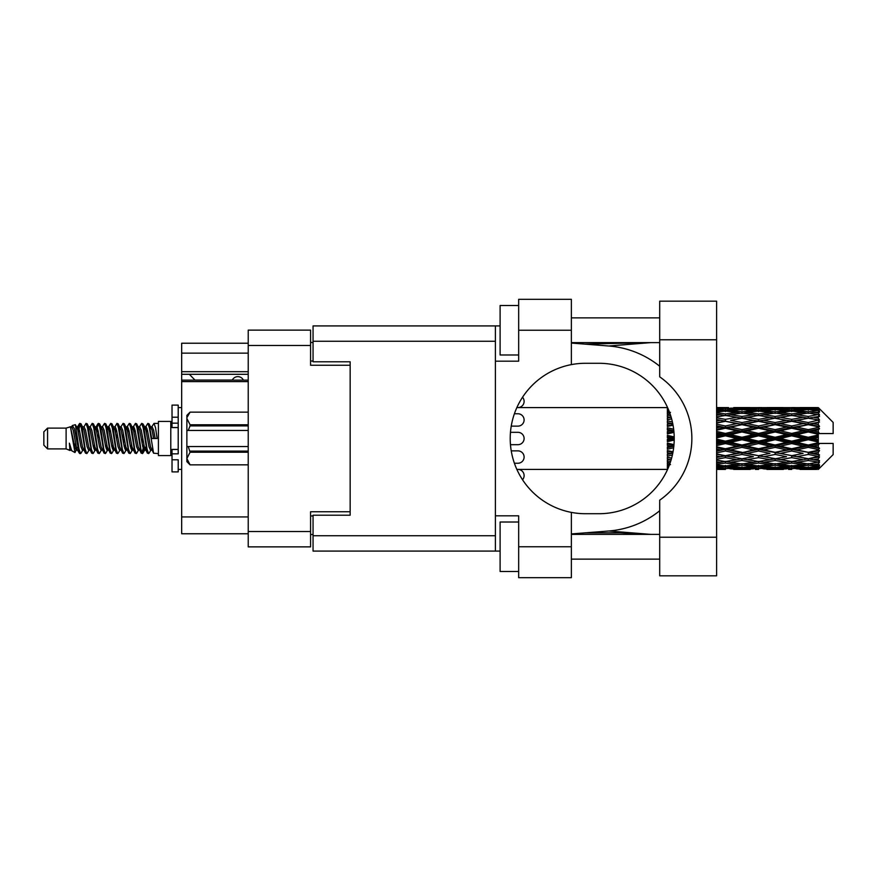 <?xml version="1.0" encoding="UTF-8"?>
<svg xmlns="http://www.w3.org/2000/svg" width="877" height="877" viewBox="0 0 877 877"><rect width="100%" height="100%" fill="white"/><g stroke="black" fill="none" stroke-linecap="round" stroke-linejoin="round"><path stroke-width="1.32" d="M248.224 381.594L181.671 381.594L181.671 380.125L248.224 380.125M350.164 515.205L350.164 511.74L310.579 511.74L310.579 546.875L248.224 546.875L248.224 330.125L310.579 330.125L310.579 365.26L350.164 365.26L350.164 361.795L350.164 515.205L313.056 515.205L313.056 535.737L495.406 535.737M313.056 534.499L310.579 534.499M310.579 342.501L313.056 342.501M248.224 353.135L181.671 353.135L181.671 343.236L248.224 343.236M248.224 533.764L181.671 533.764L181.671 516.937L248.224 516.937M181.671 381.594L181.671 516.937M181.671 353.135L181.671 371.695L248.224 371.695M181.671 371.695L181.671 380.125M181.671 374.293L248.224 374.293M659.701 537.228L659.701 500.175A75.214 75.214 0 0 0 659.701 376.825L659.701 301.173L716.608 301.173L716.608 575.827L659.701 575.827L659.701 537.228L716.608 537.228M659.701 317.88L571.365 317.88M659.701 342.622L571.365 342.622M659.701 534.378L571.365 534.378M659.701 559.12L571.365 559.12M518.669 571.497L500.109 571.497L500.109 522.012L518.669 522.012M518.669 354.988L500.109 354.988L500.109 305.503L518.669 305.503M571.365 546.755L571.365 577.68L518.669 577.68L518.669 546.755L571.365 546.755L571.365 512.387A75.214 75.214 0 0 1 571.365 364.613L571.365 330.245L518.669 330.245L518.669 361.181L495.406 361.181L495.406 551.085L313.056 551.085L313.056 535.737M495.406 515.819L518.669 515.819L518.669 546.755M518.669 330.245L518.669 299.32L571.365 299.32L571.365 330.245M500.109 551.085L495.406 551.085M350.164 361.795L313.056 361.795L313.056 325.915L495.406 325.915L495.406 361.181M500.109 325.915L495.406 325.915M571.365 364.613A75.214 75.214 0 0 1 585.474 363.286L599.013 363.286A75.214 75.214 0 0 1 674.227 438.5A75.214 75.214 0 0 1 599.013 513.714L585.474 513.714A75.214 75.214 0 0 1 571.365 512.387M650.833 534.378L608.77 531.002L571.365 533.94M608.77 531.002A92.787 92.787 0 0 0 659.701 510.754M659.701 366.246A92.787 92.787 0 0 0 608.77 345.998L571.365 343.06M650.833 342.622L608.77 345.998M517.923 407.575L516.904 407.575L517.923 407.575A6.183 6.183 0 0 0 522.549 397.281M522.549 479.719A6.183 6.183 0 0 0 517.923 469.425L667.375 469.403M517.923 469.425L516.904 469.425M517.923 426.123L511.28 426.123L517.923 426.123A6.183 6.183 0 0 0 524.106 419.94A6.183 6.183 0 0 0 517.923 413.758L514.437 413.758L517.923 413.758M510.513 444.683L517.923 444.683A6.183 6.183 0 0 0 524.106 438.5A6.183 6.183 0 0 0 517.923 432.317L510.513 432.317M517.923 463.242L514.437 463.242L517.923 463.242A6.183 6.183 0 0 0 524.106 457.06A6.183 6.183 0 0 0 517.923 450.877L511.28 450.877L517.923 450.877M243.4 380.125A6.183 6.183 0 0 0 232.306 380.048L194.946 380.048A5.448 5.448 0 0 1 194.891 379.993L189.333 374.293M47.566 448.892L47.566 428.108L43.85 431.824L43.85 445.176L47.566 448.892L66.115 448.892L69.985 450.493L70.686 449.758L70.127 450.241L71.673 450.241M47.566 428.108L66.115 428.108L66.115 448.892M158.408 438.5L158.408 455.569L170.785 455.569L170.785 421.431L158.408 421.431L158.408 438.5M66.115 428.108L70.423 426.792L74.973 452.554L71.706 450.756L69.382 443.181L69.985 450.493M75.586 443.247L74.775 446.875M74.973 452.554L77.856 446.821M72.385 425.509L75.345 424.687L77.472 438.5L77.472 444.277L74.479 428.93L72.385 425.509L71.103 427.242L71.673 426.759L73.219 430.19L76.31 446.81L77.297 449.758L78.36 449.846M139.147 427.242L141.646 423.405L143.192 427.823L147.391 453.212L149.035 453.212L151.315 449.353M141.646 423.405L142.852 423.788L143.96 427.823L147.062 449.177L148.608 453.595M145.122 427.647L147.829 423.405L149.375 427.823L153.585 453.212L158.408 453.595M151.524 427.242L154.012 423.405L155.558 427.823L157.115 438.5L151.699 438.5L149.035 423.788L152.083 430.19L153.628 438.5M77.472 444.277L79.785 453.595L81.002 453.212L83.271 449.353M77.472 438.5L79.018 449.177L80.563 453.595M77.856 430.179L79.785 423.405L81.331 427.823L85.54 453.212L87.185 453.212L89.246 449.758M79.785 423.405L81.002 423.788L82.109 427.823L85.201 449.177L86.746 453.595M82.493 426.759L84.039 426.759L85.979 423.405L87.525 427.823L91.723 453.212L93.368 453.212L95.637 449.353M93.806 448.596L94.42 444.694M85.979 423.405L87.185 423.788L88.292 427.823L91.383 449.177L92.929 453.595M94.354 449.846L94.869 446.821M88.676 426.759L90.221 426.759L92.162 423.405L93.707 427.823L97.906 453.212L99.55 453.212L101.611 449.758M92.162 423.405L93.368 423.788L94.475 427.823L97.577 449.177L99.123 453.595M96.404 430.179L98.345 423.405L99.89 427.823L104.1 453.212L105.744 453.212L107.794 449.758M106.172 448.596L106.786 444.694M98.345 423.405L99.55 423.788L100.669 427.823L103.76 449.177L105.306 453.595M106.731 449.846L107.235 446.821M102.039 427.242L104.527 423.405L106.073 427.823L110.283 453.212L111.927 453.212L114.196 449.353M112.366 448.596L112.98 444.694M104.527 423.405L105.744 423.788L106.851 427.823L109.943 449.177L111.489 453.595M112.914 449.846L113.429 446.821M108.014 427.647L110.721 423.405L112.267 427.823L116.466 453.212L118.11 453.212L120.171 449.758M110.721 423.405L111.927 423.788L113.034 427.823L116.126 449.177L117.671 453.595M113.418 426.759L114.975 426.759L116.904 423.405L118.45 427.823L122.648 453.212L124.293 453.212L126.562 449.353M124.731 448.596L125.345 444.694M116.904 423.405L118.11 423.788L119.217 427.823L122.32 449.177L123.865 453.595M125.279 449.846L125.795 446.821M120.587 427.242L123.087 423.405L124.633 427.823L128.842 453.212L130.487 453.212L132.756 449.353M130.914 448.596L131.528 444.694M123.087 423.405L124.293 423.788L125.411 427.823L128.502 449.177L130.048 453.595M131.473 449.846L131.988 446.821M126.562 427.647L129.27 423.405L130.816 427.823L135.025 453.212L136.669 453.212L138.73 449.758M129.27 423.405L130.487 423.788L131.594 427.823L134.685 449.177L136.231 453.595M132.756 427.647L135.464 423.405L137.009 427.823L141.208 453.212L142.852 453.212L144.354 446.821M142.03 453.288L143.905 444.694M135.464 423.405L136.669 423.788L137.777 427.823L140.868 449.177L142.414 453.595M78.305 432.306L80.18 423.712M96.854 432.306L97.479 428.404M108.781 430.179L109.296 427.154M109.23 432.306L109.844 428.404M114.964 430.179L115.479 427.154M115.413 432.306L116.027 428.404M127.34 430.179L127.856 427.154M127.79 432.306L128.404 428.404M133.523 430.179L134.038 427.154M133.973 432.306L134.587 428.404M145.9 430.179L146.404 427.154M146.349 432.306L146.963 428.404M147.829 423.405L149.035 423.788M813.45 438.5L818.307 437.36L818.307 439.64L813.45 438.5L808.276 438.5L758.539 449.43L716.608 457.509M780.311 438.5L791.701 435.825L803.113 438.5L791.701 441.175L780.311 438.5L775.136 438.5L716.608 451.238M747.16 438.5L758.539 435.825L769.951 438.5L758.539 441.175L747.16 438.5L741.975 438.5L716.608 444.168M716.608 437.886L725.4 435.825L736.79 438.5L725.4 441.175L716.608 439.114M667.759 469.02L667.375 467.956M668.164 468.077L667.375 468.132L667.89 468.713M668.658 466.904L667.375 466.783L667.375 467.682L668.307 467.748M670.072 463.177L667.375 462.793L667.375 464.218L670.488 464.613L667.375 464.996L667.375 466.169L669.019 465.994M671.639 458.046L667.375 457.268L667.375 459.131L670.488 459.669L667.375 460.195L667.375 461.861L670.675 461.346M673.054 451.776L667.375 450.559L667.375 452.751L670.488 453.398L667.375 454.034L667.375 456.084L672.374 455.108M673.974 444.628L667.375 443.093L667.375 445.483L670.488 446.196L667.375 446.897L667.375 449.21L673.646 447.818M674.216 436.943L667.375 435.343L667.375 437.766L670.488 438.5L667.375 439.234L667.375 441.657L674.216 440.057M673.646 429.182L667.375 427.79L667.375 430.103L670.488 430.804L667.375 431.517L667.375 433.907L673.974 432.372M672.374 421.892L667.375 420.916L667.375 422.966L670.488 423.602L667.375 424.249L667.375 426.441L673.054 425.224M670.675 415.654L667.375 415.139L667.375 416.805L670.488 417.331L667.375 417.869L667.375 419.732L671.639 418.954M669.019 411.006L667.375 410.831L667.375 412.004L670.488 412.387L667.375 412.782L667.375 414.207L670.072 413.823M667.375 409.307L667.375 410.206L668.658 410.085M667.89 408.287L667.375 408.868L668.164 408.923M516.904 407.575L667.583 407.597M818.307 407.586L819.546 408.814L818.307 407.586L813.45 407.63L818.307 407.586M818.307 408.057L808.276 408.737L796.886 408.123L818.307 408.057L819.546 409.131L818.307 407.728M818.307 408.759L818.307 409.46L813.45 409.088L818.307 408.759L819.546 409.581L818.307 408.178M818.307 410.381L808.276 411.752L796.886 410.513L808.276 409.482L818.307 410.381L819.546 411.149L818.307 409.46M818.307 411.795L818.307 413.012L813.45 412.387L819.546 412.168L818.307 410.655M818.307 414.459L808.276 416.454L796.886 414.668L808.276 413.056L819.546 414.876L818.307 413.012M818.307 416.509L818.307 418.176L813.45 417.331L819.546 416.4L818.307 414.876M818.307 420.061L808.276 422.55L796.886 420.324L808.276 418.23L819.546 420.094L818.307 418.176M818.307 422.615L818.307 424.611L813.45 423.602L819.546 422.034L818.307 420.587M818.307 426.814L818.307 427.417L808.276 429.642L796.886 427.11L808.276 424.676L818.307 426.814L819.546 426.463L818.307 424.611M818.307 429.708L818.307 431.912L813.45 430.804L818.307 429.708L819.546 428.689L818.307 427.417M818.307 434.301L818.307 434.948L808.276 437.283L796.886 434.619L808.276 431.988L818.307 434.301L818.307 433.556L819.513 433.556L818.307 431.912M819.513 433.556L833.15 433.556L833.15 422.418L818.986 408.254M818.307 437.36L818.307 434.948M818.307 442.052L818.307 442.699L808.276 445.012L796.886 442.381L808.276 439.717L818.307 442.052L818.307 439.64M818.986 468.746L833.15 454.582L833.15 443.444L818.307 443.444L818.307 442.699M818.307 445.088L818.307 447.292L813.45 446.196L818.307 445.088L819.513 443.444M818.307 449.583L818.307 450.186L808.276 452.324L796.886 449.89L808.276 447.358L818.307 449.583L819.546 448.311L818.307 447.292M818.307 452.389L818.307 454.385L813.45 453.398L818.307 452.389L819.546 450.537L818.307 450.186M818.307 456.413L808.276 458.77L796.886 456.676L808.276 454.45L818.307 456.413L819.546 454.966L818.307 454.385M818.307 458.824L818.307 460.491L813.45 459.669L818.307 458.824L819.546 456.906L818.307 456.939M818.307 462.124L808.276 463.944L796.886 462.332L808.276 460.546L818.307 462.124L819.546 460.6L818.307 460.491M818.307 463.988L818.307 465.205L813.45 464.613L818.307 463.988L819.546 462.124L818.307 462.541M818.307 466.345L808.276 467.518L796.886 466.487L808.276 465.248L818.307 466.345L819.546 464.832L818.307 465.205M818.307 467.54L818.307 468.241L813.45 467.912L818.307 467.54L819.546 465.851L818.307 466.619M799.999 469.403L808.276 469.425L796.886 468.877L808.276 468.263L818.307 468.822L819.546 467.419L818.307 468.241M818.307 468.822L808.276 469.272M818.307 469.272L813.45 469.37L818.307 469.272L819.546 467.869L818.307 468.943M819.546 468.186L818.307 469.414L819.546 468.186M725.4 469.425L717.101 469.403M733.676 469.403L750.273 469.403M716.608 469.327L722.286 469.425M716.608 468.713L720.225 468.877L716.608 469.031M722.023 468.439L720.225 468.877M725.4 469.085L725.4 467.66M737.667 469.151L736.79 469.37M741.975 469.425L730.563 468.877L741.975 468.263L753.376 468.877L741.975 469.272M766.838 469.403L783.413 469.403M758.539 469.425L755.437 469.425M716.608 467.715L725.4 466.981L736.79 467.912L725.4 468.625L716.608 468.099M716.608 466.115L720.225 466.487L716.608 466.838M723.569 465.742L720.225 466.487M725.4 466.981L725.4 465.369M739.399 467.298L736.79 467.912M728.776 468.439L730.563 468.877M741.975 468.263L741.975 466.739M755.174 468.439L753.376 468.877M746.283 469.151L747.16 469.37M758.539 469.085L758.539 467.66M770.828 469.151L769.951 469.37M775.136 469.425L763.724 468.877L775.136 468.263L786.516 468.877L775.136 469.272M808.276 469.425L816.564 469.403M791.701 469.425L788.587 469.425M758.539 468.625L747.16 467.912L758.539 466.981L769.951 467.912L758.539 468.625M741.975 467.518L730.563 466.487L741.975 465.248L753.376 466.487L741.975 467.518M716.608 464.284L725.4 463.089L736.79 464.613L725.4 465.95L716.608 464.942M716.608 461.784L720.225 462.332L716.608 462.859M671.223 459.548L670.488 459.669M725.4 463.089L725.4 461.379L720.225 462.332M740.824 463.79L736.79 464.613M727.23 465.742L730.563 466.487M741.975 465.248L741.975 463.571M756.719 465.742L753.376 466.487M744.54 467.298L747.16 467.912M758.539 466.981L758.539 465.369M772.571 467.298L769.951 467.912M761.916 468.439L763.724 468.877M775.136 468.263L775.136 466.739M788.324 468.439L786.516 468.877M779.434 469.151L780.311 469.37M791.701 469.085L791.701 467.66M803.99 469.151L803.113 469.37M791.701 468.625L780.311 467.912L791.701 466.981L803.113 467.912L791.701 468.625M775.136 467.518L763.724 466.487L775.136 465.248L786.516 466.487L775.136 467.518M758.539 465.95L747.16 464.613L758.539 463.089L769.951 464.613L758.539 465.95M741.975 463.944L730.563 462.332L741.975 460.546L753.376 462.332L741.975 463.944M716.608 459.219L725.4 457.651L736.79 459.669L725.4 461.543L716.608 460.118M716.608 455.985L720.225 456.676L716.608 457.355M672.747 453.376L667.375 454.407M672.791 453.124L670.488 453.398M725.4 457.651L725.4 455.952L720.225 456.676M741.975 460.546L741.975 458.824L736.79 459.669L741.975 458.824L747.16 459.669L758.539 457.651L769.951 459.669L758.539 461.543L725.4 455.952L730.563 456.676L741.975 454.45L753.376 456.676L741.975 458.77L730.563 456.676M725.4 461.379L730.563 462.332M758.539 463.089L758.539 461.379L753.376 462.332M743.115 463.79L747.16 464.613M773.985 463.79L769.951 464.613M760.37 465.742L763.724 466.487M775.136 465.248L775.136 463.571M789.87 465.742L786.516 466.487M777.702 467.298L780.311 467.912M791.701 466.981L791.701 465.369M805.722 467.298L803.113 467.912M795.088 468.439L796.886 468.877M808.276 468.263L808.276 466.739M812.573 469.151L813.45 469.37M791.701 465.95L780.311 464.613L791.701 463.089L803.113 464.613L791.701 465.95M775.136 463.944L763.724 462.332L775.136 460.546L786.516 462.332L775.136 463.944M716.608 452.861L725.4 451.008L736.79 453.398L725.4 455.689L716.608 453.935M716.608 449.09L720.225 449.89L716.608 450.668M673.821 446.283L667.375 447.676M673.854 445.987L670.488 446.196M725.4 451.008L725.4 449.43L720.225 449.89M725.4 455.689L716.608 454.319M741.975 454.45L741.975 452.806L736.79 453.398M741.975 458.77L753.376 456.676M758.539 457.651L758.539 455.952L763.724 456.676L775.136 454.45L786.516 456.676L775.136 458.77L763.724 456.676M775.136 460.546L775.136 458.824L769.951 459.669L775.136 458.824L780.311 459.669L791.701 457.651L803.113 459.669L791.701 461.543L741.975 452.806L747.16 453.398L758.539 451.008L769.951 453.398L758.539 455.689L747.16 453.398M758.539 461.379L763.724 462.332M791.701 463.089L791.701 461.379L786.516 462.332M776.277 463.79L780.311 464.613M807.136 463.79L803.113 464.613M793.532 465.742L796.886 466.487M808.276 465.248L808.276 463.571M810.841 467.298L813.45 467.912M741.975 452.324L730.563 449.89L741.975 447.358L753.376 449.89L741.975 452.806L725.4 449.43L730.563 449.89M716.608 445.593L725.4 443.576L736.79 446.196L725.4 448.75L716.608 446.788M716.608 441.537L720.225 442.381L716.608 443.214M674.227 438.829L667.375 440.364M674.227 438.5L670.488 438.5M725.4 443.576L725.4 442.216L720.225 442.381M725.4 448.75L725.4 449.43L716.608 447.566M741.975 447.358L741.975 445.889L736.79 446.196M758.539 451.008L758.539 449.43L753.376 449.89M758.539 455.689L769.951 453.398M775.136 454.45L775.136 452.806L780.311 453.398L791.701 451.008L803.113 453.398L791.701 455.689L780.311 453.398M775.136 458.77L786.516 456.676M791.701 457.651L791.701 455.952L796.886 456.676M808.276 460.546L808.276 458.824L804.143 459.493L808.276 458.824L813.45 459.669L758.539 449.43L763.724 449.89L775.136 447.358L786.516 449.89L775.136 452.324L763.724 449.89M791.701 461.379L796.886 462.332M809.427 463.79L813.45 464.613M758.539 448.75L747.16 446.196L758.539 443.576L769.951 446.196L758.539 448.75L758.539 449.43L741.975 445.889L747.16 446.196M741.975 445.012L730.563 442.381L741.975 439.717L753.376 442.381L741.975 445.012L741.975 445.889L725.4 442.216L730.563 442.381M716.608 433.786L720.225 434.619L716.608 435.463M673.898 431.506L667.375 432.942M673.854 431.013L670.488 430.804M725.4 435.825L725.4 434.784L716.608 436.746M716.608 430.212L725.4 428.25L736.79 430.804L725.4 433.424L725.4 434.784L720.225 434.619M725.4 441.175L725.4 442.216L716.608 440.254M741.975 439.717L741.975 438.5L736.79 438.5M758.539 443.576L758.539 442.216L753.376 442.381M775.136 447.358L775.136 445.889L769.951 446.196M775.136 452.324L791.701 449.43L786.516 449.89M791.701 451.008L791.701 449.43L796.886 449.89M791.701 455.689L803.113 453.398M808.276 454.45L808.276 452.806L813.45 453.398M808.276 458.77L819.546 456.906M791.701 448.75L780.311 446.196L791.701 443.576L803.113 446.196L791.701 448.75L791.701 449.43L775.136 445.889L780.311 446.196M775.136 445.012L763.724 442.381L775.136 439.717L786.516 442.381L775.136 445.012L775.136 445.889L758.539 442.216L763.724 442.381M741.975 437.283L730.563 434.619L741.975 431.988L753.376 434.619L741.975 437.283L741.975 438.5L725.4 434.784L730.563 434.619M725.4 433.424L716.608 431.407M716.608 426.332L720.225 427.11L716.608 427.91M672.955 424.731L667.375 425.86M672.791 423.876L670.488 423.602M725.4 428.25L725.4 427.57L716.608 429.434M716.608 423.065L725.4 421.311L736.79 423.602L725.4 425.992L725.4 427.57L720.225 427.11M741.975 431.988L741.975 431.111L725.4 434.784L716.608 432.832M741.975 429.642L730.563 427.11L741.975 424.676L753.376 427.11L741.975 429.642L741.975 431.111L736.79 430.804M758.539 435.825L758.539 434.784L741.975 438.5L758.539 442.216L758.539 441.175M758.539 433.424L747.16 430.804L758.539 428.25L769.951 430.804L758.539 433.424L758.539 434.784L753.376 434.619M775.136 439.717L775.136 438.5L769.951 438.5M791.701 443.576L791.701 442.216L786.516 442.381M808.276 447.358L808.276 445.889L791.701 449.43L808.276 452.324M808.276 445.012L808.276 445.889L803.113 446.196M819.546 450.537L808.276 452.806L819.546 454.966M775.136 437.283L763.724 434.619L775.136 431.988L786.516 434.619L775.136 437.283L775.136 438.5L758.539 434.784L763.724 434.619M725.4 425.992L716.608 424.139M716.608 419.644L720.225 420.324L716.608 421.015M671.618 418.844L667.375 419.579M671.223 417.452L670.488 417.331M725.4 421.311L716.608 422.681M716.608 416.882L725.4 415.457L736.79 417.331L725.4 419.349L725.4 421.048L720.225 420.324M741.975 424.676L725.4 427.57L730.563 427.11M741.975 422.55L730.563 420.324L741.975 418.23L753.376 420.324L741.975 422.55L741.975 424.194L736.79 423.602M758.539 428.25L758.539 427.57L741.975 431.111L747.16 430.804M758.539 425.992L747.16 423.602L758.539 421.311L769.951 423.602L758.539 425.992L758.539 427.57L753.376 427.11M775.136 431.988L775.136 431.111L758.539 434.784L716.608 425.762M775.136 429.642L763.724 427.11L775.136 424.676L786.516 427.11L775.136 429.642L775.136 431.111L769.951 430.804M791.701 435.825L791.701 434.784L775.136 438.5L791.701 442.216L796.886 442.381M791.701 433.424L780.311 430.804L791.701 428.25L803.113 430.804L791.701 433.424L791.701 434.784L786.516 434.619M791.701 441.175L791.701 442.216L808.276 445.889L813.45 446.196M808.276 439.717L808.276 438.5L803.113 438.5M819.348 443.444L808.276 445.889L819.546 448.311M725.4 419.349L716.608 417.781M716.608 414.141L720.225 414.668L716.608 415.216M716.608 412.058L725.4 411.05L736.79 412.387L725.4 413.911L725.4 415.621L720.225 414.668M741.975 418.23L730.563 420.324M758.539 421.311L736.79 417.331L741.975 418.176L758.539 415.457L769.951 417.331L758.539 419.349L747.16 417.331L741.975 418.176L741.975 416.454L730.563 414.668L741.975 413.056L753.376 414.668L741.975 416.454M758.539 419.349L758.539 421.048L741.975 424.194L747.16 423.602M775.136 418.23L786.516 420.324L775.136 422.55L763.724 420.324L775.136 418.176L758.539 421.048L753.376 420.324M775.136 424.676L758.539 427.57L763.724 427.11M775.136 422.55L775.136 424.194L769.951 423.602M791.701 428.25L791.701 427.57L775.136 431.111L780.311 430.804M791.701 425.992L780.311 423.602L791.701 421.311L803.113 423.602L791.701 425.992L791.701 427.57L786.516 427.11M808.276 431.988L808.276 431.111L791.701 434.784L796.886 434.619M808.276 429.642L808.276 431.111L803.113 430.804M808.276 437.283L808.276 438.5L758.539 427.57L716.608 419.491M818.307 436.242L808.276 438.5L818.307 440.758M725.4 413.911L716.608 412.716M716.608 410.162L720.225 410.513L716.608 410.885M723.569 411.258L720.225 410.513M740.824 413.21L736.79 412.387M725.4 415.621L730.563 414.668M758.539 413.911L747.16 412.387L758.539 411.05L769.951 412.387L758.539 413.911L758.539 415.621L753.376 414.668M791.701 421.311L769.951 417.331L775.136 418.176L791.701 415.457L803.113 417.331L791.701 419.349L780.311 417.331L775.136 418.176L775.136 416.454L763.724 414.668L775.136 413.056L786.516 414.668L775.136 416.454M791.701 419.349L791.701 421.048L775.136 424.194L758.539 421.048L763.724 420.324M808.276 418.23L791.701 421.048L786.516 420.324M808.276 424.676L791.701 427.57L775.136 424.194L780.311 423.602M808.276 422.55L808.276 424.194L803.113 423.602M819.546 428.689L808.276 431.111L791.701 427.57L796.886 427.11M819.348 433.556L808.276 431.111L813.45 430.804M741.975 411.752L730.563 410.513L741.975 409.482L753.376 410.513L741.975 411.752L741.975 413.429M716.608 408.901L725.4 408.375L736.79 409.088L725.4 410.019L716.608 409.285M716.608 407.969L720.225 408.123L716.608 408.287M722.023 408.561L720.225 408.123M725.4 410.019L725.4 411.631M739.399 409.702L736.79 409.088M727.23 411.258L730.563 410.513M756.719 411.258L753.376 410.513M743.115 413.21L747.16 412.387M773.985 413.21L769.951 412.387M758.539 415.621L763.724 414.668M791.701 413.911L780.311 412.387L791.701 411.05L803.113 412.387L791.701 413.911L791.701 415.621L786.516 414.668M819.546 420.094L803.113 417.331L808.276 418.176L812.42 417.507L808.276 418.176L808.276 416.454M819.546 422.034L808.276 424.194L791.701 421.048L796.886 420.324M819.546 426.463L808.276 424.194L813.45 423.602M775.136 411.752L763.724 410.513L775.136 409.482L786.516 410.513L775.136 411.752L775.136 413.429M758.539 410.019L747.16 409.088L758.539 408.375L769.951 409.088L758.539 410.019L758.539 411.631M741.975 408.737L730.563 408.123L753.376 408.123L741.975 408.737L741.975 410.261M725.4 407.575L716.608 407.673M717.101 407.597L728.513 407.575M725.4 407.915L725.4 409.34M737.667 407.849L736.79 407.63M728.776 408.561L730.563 408.123M755.174 408.561L753.376 408.123M744.54 409.702L747.16 409.088M772.571 409.702L769.951 409.088M760.37 411.258L763.724 410.513M789.87 411.258L786.516 410.513M776.277 413.21L780.311 412.387M807.136 413.21L803.113 412.387M791.701 415.621L796.886 414.668M791.701 410.019L780.311 409.088L791.701 408.375L803.113 409.088L791.701 410.019L791.701 411.631M775.136 408.737L763.724 408.123L786.516 408.123L775.136 408.737L775.136 410.261M758.539 407.915L747.16 407.63L769.951 407.63L758.539 407.915L758.539 409.34M758.539 407.575L761.653 407.575M750.273 407.597L733.676 407.597M746.283 407.849L747.16 407.63M770.828 407.849L769.951 407.63M761.916 408.561L763.724 408.123M788.324 408.561L786.516 408.123M777.702 409.702L780.311 409.088M805.722 409.702L803.113 409.088M793.532 411.258L796.886 410.513M808.276 411.752L808.276 413.429M809.427 413.21L813.45 412.387M791.701 407.915L780.311 407.63L803.113 407.63L791.701 407.915L791.701 409.34M791.701 407.575L794.814 407.575M783.413 407.597L766.838 407.597M779.434 407.849L780.311 407.63M803.99 407.849L803.113 407.63M795.088 408.561L796.886 408.123M808.276 408.737L808.276 410.261M810.841 409.702L813.45 409.088M816.564 407.597L799.999 407.597M812.573 407.849L813.45 407.63M69.382 449.43L70.127 450.241M76.003 426.913L76.869 427.242L77.856 430.19L80.947 446.81L82.493 450.241L83.052 449.758M87.185 423.788L90.221 430.19L93.324 446.81L94.869 450.241L95.429 449.758M97.961 438.5L98.728 434.005M99.55 423.788L102.598 430.19L105.689 446.81L107.235 450.241L108.781 450.241M111.927 423.788L114.975 430.19L118.066 446.81L119.612 450.241L121.158 450.241M122.703 438.5L123.471 434.005M124.293 423.788L127.34 430.19L130.432 446.81L131.978 450.241L132.548 449.758M136.669 423.788L139.717 430.19L142.808 446.81L144.354 450.241L145.9 446.821M69.382 443.181L71.706 450.756M77.077 427.647L77.856 426.759L79.401 430.19L82.493 446.81L85.54 453.212M90.221 426.759L91.778 430.19L94.869 446.81L97.906 453.212M101.052 426.759L102.598 426.759L104.144 430.19L107.235 446.81L110.283 453.212M114.975 426.759L116.52 430.19L119.612 446.81L122.648 453.212M123.471 442.995L124.249 438.5M126.781 427.242L127.34 426.759L128.886 430.19L131.978 446.81L135.025 453.212M138.16 426.759L139.717 426.759L141.263 430.19L144.354 446.81L147.391 453.212M150.537 426.759L152.083 426.759L153.628 430.19L155.174 438.5M70.423 426.792L74.764 446.81L76.31 450.241L76.869 449.758M81.002 423.788L84.039 430.19L87.13 446.81L88.676 450.241L90.221 450.241M93.368 423.788L96.415 430.19L99.507 446.81L101.052 450.241L102.598 450.241M105.744 423.788L108.781 430.19L111.872 446.81L113.418 450.241L113.988 449.758M116.52 438.5L117.288 434.005M118.11 423.788L121.158 430.19L124.249 446.81L125.795 450.241L126.354 449.758M130.487 423.788L133.523 430.19L136.615 446.81L138.16 450.241L139.717 450.241M145.341 427.242L145.9 426.759L144.354 426.759L145.9 430.19L148.991 446.81L150.537 450.241L151.096 449.758M84.039 426.759L85.584 430.19L88.676 446.81L91.723 453.212M94.869 430.179L96.415 426.759L97.961 430.19L101.052 446.81L104.1 453.212M108.222 427.242L108.781 426.759L110.327 430.19L113.418 446.81L116.466 453.212M119.612 426.759L121.158 426.759L122.703 430.19L125.795 446.81L128.842 453.212M131.978 426.759L133.523 426.759L135.069 430.19L138.16 446.81L141.208 453.212M142.03 442.995L142.808 438.5M145.9 426.759L147.446 430.19L150.537 446.81L153.585 453.212M667.375 408.265L667.375 409.745M667.375 410.831L667.375 412.486M667.375 415.139L667.375 416.86M667.375 420.916L667.375 422.966M672.747 423.624L667.375 422.593M667.375 427.79L667.375 430.103M673.821 430.717L667.375 429.324M667.375 435.343L667.375 437.766M674.227 438.171L667.375 436.636M667.375 443.093L667.375 445.483M673.898 445.494L667.375 444.058M667.375 450.559L667.375 452.751M672.955 452.269L667.375 451.14M667.375 457.268L667.375 459.131M671.618 458.156L667.375 457.421M667.375 462.793L667.375 464.218M667.375 466.783L667.375 467.682M178.206 449.43L172.024 449.43L172.024 453.837L178.206 453.837L178.206 417.211L172.024 417.211L172.024 405.097L178.206 405.097L178.206 423.163L172.024 423.163L172.024 427.57L178.206 427.57M172.024 453.837L172.024 471.903L178.206 471.903L178.206 459.789L172.024 459.789M172.024 417.211L172.024 423.163M248.224 452.225L190.079 452.225L188.226 446.546L248.224 446.546M190.079 451.118L248.224 451.118M248.224 425.882L190.079 425.882L188.226 430.454L186.867 430.454L186.867 418.461L190.079 424.775L248.224 424.775M190.079 425.882L190.079 424.775M188.226 446.546L186.867 446.546L186.867 458.539L190.079 464.854L248.224 464.843L190.079 464.854L186.867 461.631L186.867 458.539L190.079 452.225M186.867 418.461L186.867 415.369L190.079 412.146L248.224 412.146L190.079 412.146L186.933 417.584M186.867 430.454L186.867 446.546M248.224 430.454L188.226 430.454M248.224 531.539L310.579 531.539M310.579 345.461L248.224 345.461M310.579 515.95L313.056 515.95M313.056 361.05L310.579 361.05M495.406 341.263L313.056 341.263M659.701 339.772L716.608 339.772M178.206 427.516L172.024 427.516M178.206 449.484L172.024 449.484M585.091 344.135L648.925 342.622M648.925 534.378L620.467 532.821L585.091 532.865M170.785 451.491L172.024 451.491M738.851 469.425L745.088 469.425M772.023 469.425L778.25 469.425M805.174 469.425L811.389 469.425M738.851 407.575L745.088 407.575M772.023 407.575L778.25 407.575M805.174 407.575L811.389 407.575M154.012 423.405L158.408 423.405M170.785 425.509L172.024 425.509M75.345 424.687L76.869 427.242M142.852 453.212L144.913 449.758M76.31 426.759L77.856 426.759M82.493 450.241L84.039 450.241M94.869 450.241L96.415 450.241M125.795 426.759L127.34 426.759M131.978 450.241L133.523 450.241M144.354 450.241L145.9 450.241M77.297 427.242L79.358 423.788M142.852 423.788L144.913 427.242M70.127 426.759L71.673 426.759M76.31 450.241L77.856 450.241M94.869 426.759L96.415 426.759M107.235 426.759L108.781 426.759M113.418 450.241L114.975 450.241M125.795 450.241L127.34 450.241M150.537 450.241L152.083 450.241M77.297 449.758L79.358 453.212M95.845 427.242L97.906 423.788M178.206 469.425L181.671 469.425M178.206 407.575L181.671 407.575"/></g></svg>
